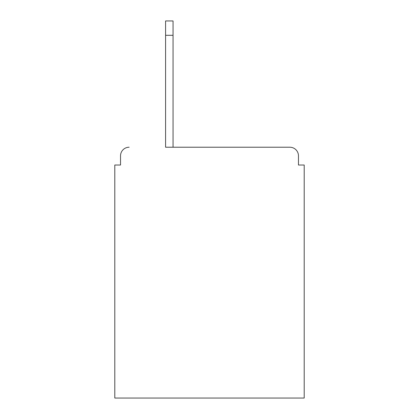 <?xml version="1.0" encoding="UTF-8"?>
<svg xmlns="http://www.w3.org/2000/svg" width="419" height="419" viewBox="0 0 419 419"><rect width="100%" height="100%" fill="white"/><g stroke="black" fill="none" stroke-linecap="round" stroke-linejoin="round"><path stroke-width="0.63" d="M298.464 165.018L298.464 155.831L298.464 165.018L304.204 165.018L304.204 398.05L114.796 398.05L114.796 165.018L120.536 165.018L120.536 155.831L120.536 165.018M165.589 35.301L165.589 147.226L289.854 147.226L173.052 147.226L173.052 35.301L165.589 35.301L165.589 20.95L173.052 20.95L173.052 35.301M298.464 155.831A8.61 8.61 0 0 0 289.854 147.226M129.146 147.226A8.61 8.61 0 0 0 120.536 155.831"/></g></svg>
